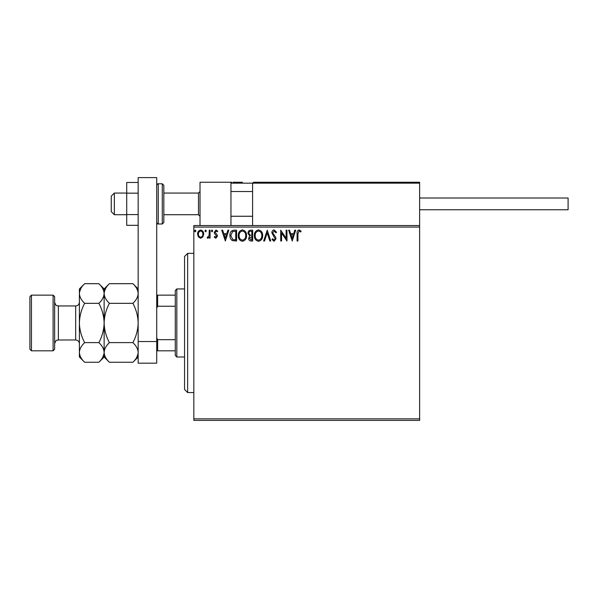 <?xml version="1.0" encoding="UTF-8"?>
<svg xmlns="http://www.w3.org/2000/svg" width="598" height="598" viewBox="0 0 598 598"><rect width="100%" height="100%" fill="white"/><g stroke="black" fill="none" stroke-linecap="round" stroke-linejoin="round"><path stroke-width="0.9" d="M419.632 420.401L193.834 420.401L193.834 418.854L419.632 418.854L419.632 420.401M419.632 227.083L193.834 227.083L193.834 225.536L419.632 225.536L419.632 418.854M202.879 236.92L200.636 238.228L198.394 236.928L197.579 234.11C197.557 231.867 198.581 230.514 200.636 230.043C202.692 230.507 203.709 231.867 203.686 234.11L202.879 236.92M210.07 230.178L210.07 238.086L209.24 238.086L209.24 236.928L207.79 238.228L207.162 237.959L207.558 237.114L209.113 235.552L209.24 230.178L210.07 230.178M215.841 238.228L214.234 237.1L214.727 236.427L215.788 237.256L216.596 236.195L214.51 233.549L214.234 232.323L215.99 230.043L217.709 231.112L217.231 231.845L216.087 231.015L215.071 232.286L217.164 234.932L217.433 236.15L215.841 238.228M234.065 230.178L236.584 230.178L236.584 241.001L232.368 240.613C230.611 239.394 229.796 237.675 229.924 235.455C229.796 232.33 231.179 230.574 234.065 230.178M252.685 230.178L252.685 241.001L251.153 241.001C249.501 240.919 248.671 240.03 248.656 238.325L249.672 236.016L247.961 233.25C247.976 231.463 248.828 230.439 250.517 230.178L252.685 230.178M267.254 230.178L270.73 241.001L269.818 241.001L267.186 232.794L264.555 241.001L263.651 241.001L267.254 230.178M286.136 230.178L286.965 230.178L286.965 241.001L281.553 232.928L281.553 241.001L280.716 241.001L280.716 230.178L286.136 238.236L286.136 230.178M297.931 233.803L297.931 241.001L297.094 241.001L297.094 233.691C296.765 231.725 297.423 230.462 299.075 229.901L301.123 231.149L300.697 231.979L299.082 231.015L297.931 233.803M193.834 227.083L193.834 418.854M292.235 241.001L288.632 230.178L289.537 230.178L290.65 233.646L293.693 233.646L294.799 230.178L295.711 230.178L292.235 241.001M274.123 229.901L276.553 232.263L275.88 232.816L274.183 231.015L272.666 232.846L275.573 237.107L275.999 238.759L274.063 241.286L271.978 239.447L272.628 238.781L274.078 240.172L275.17 238.804L271.836 232.831C271.851 231.209 272.613 230.23 274.123 229.901M262.679 235.545C262.739 238.632 261.363 240.546 258.568 241.286C255.697 240.613 254.292 238.722 254.352 235.597C254.292 232.502 255.682 230.604 258.5 229.901C261.319 230.581 262.716 232.465 262.679 235.545M246.578 235.545C246.638 238.632 245.27 240.546 242.467 241.286C239.596 240.613 238.191 238.722 238.251 235.597C238.198 232.502 239.581 230.604 242.399 229.901C245.225 230.581 246.615 232.465 246.578 235.545M225.341 241.001L221.731 230.178L222.635 230.178L223.749 233.646L226.791 233.646L227.905 230.178L228.81 230.178L225.341 241.001M212.709 230.94L212.013 231.845L211.326 230.94L212.013 230.043L212.709 230.94M206.325 230.94L205.63 231.845L204.935 230.94L205.63 230.043L206.325 230.94M195.92 230.94L195.225 231.845L194.529 230.94L195.225 230.043L195.92 230.94M291.002 234.76L292.168 238.393L293.334 234.76L291.002 234.76M255.182 235.597C255.144 238.071 256.258 239.596 258.53 240.172C260.788 239.574 261.894 238.034 261.842 235.545C261.879 233.085 260.78 231.576 258.53 231.015C256.243 231.568 255.129 233.1 255.182 235.597M250.988 239.895L251.848 239.895L251.848 236.427L249.493 238.303L250.988 239.895M251.429 235.313L251.848 235.313L251.848 231.291L250.898 231.291C249.575 231.269 248.873 231.919 248.798 233.25L250.106 235.186L251.429 235.313M239.08 235.597C239.043 238.071 240.157 239.596 242.429 240.172C244.687 239.574 245.793 238.034 245.741 235.545C245.785 233.085 244.679 231.576 242.429 231.015C240.142 231.568 239.028 233.1 239.08 235.597M235.747 239.895L235.747 231.291L232.629 231.561L230.753 235.455L232.809 239.589L235.747 239.895M224.108 234.76L225.274 238.393L226.433 234.76L224.108 234.76M198.416 234.11C198.379 235.784 199.119 236.838 200.636 237.256C202.154 236.838 202.894 235.784 202.857 234.11C202.894 232.428 202.154 231.396 200.636 231.015C199.119 231.404 198.379 232.435 198.416 234.11M200.024 225.536L200.024 182.233L230.955 182.233L230.955 225.536M253.53 182.233L252.603 183.16L253.53 182.233L418.705 182.233L419.632 183.16L419.632 182.233L388.7 182.233M114.345 214.712L111.25 211.617L111.25 196.151L114.345 193.064L114.345 214.712L126.716 214.712M163.83 214.712L198.476 214.712L198.476 193.064L200.024 191.517M418.705 182.233L419.632 183.16L252.603 183.16L252.603 225.536M419.632 183.16L419.632 225.536M233.115 182.233L242.399 182.233M322.195 182.233L316.634 182.233M366.118 182.233L331.479 182.233M231.882 182.233L230.955 183.16L231.882 182.233M419.632 198.013L568.1 198.013L568.1 209.763L419.632 209.763L515.521 209.763M138.16 225.319L126.716 225.319L126.716 193.169L138.16 193.169M126.716 214.6L138.16 214.6M126.716 193.169L126.716 182.457L138.16 182.457M138.16 363.18L138.16 177.599L156.721 177.599L156.721 363.18L138.16 363.18M138.16 341.533L156.721 341.533M163.83 185.328L163.83 222.449L162.282 223.996L162.282 183.78L163.83 185.328M187.645 392.565L184.558 389.47L184.558 256.467L187.645 253.38L187.645 392.565L193.834 392.565M176.821 356.999L175.274 355.451L175.274 290.493L176.821 288.946L176.821 356.999L184.558 356.999M175.274 306.243L157.648 306.243L156.721 308.127M156.721 337.818L157.648 339.701L157.648 350.809L156.721 350.809M175.274 339.701L157.648 339.701M156.721 295.135L157.648 295.135L157.648 306.243M175.274 295.135L157.648 295.135M175.274 350.809L157.648 350.809M54.642 296.683L54.642 349.262L53.095 350.809L53.095 295.135L54.642 296.683M31.447 350.809L29.9 349.262L29.9 296.683L31.447 295.135L31.447 350.809L53.095 350.809M109.397 362.261L104.134 356.999L104.134 352.439C104.336 348.985 106.093 345.711 109.397 342.617C106.1 336.465 104.344 329.917 104.134 322.972C104.344 316.043 106.1 309.495 109.397 303.328C106.108 300.271 104.351 296.997 104.134 293.506C104.336 290.052 106.093 286.778 109.397 283.684L132.898 283.684C136.187 286.741 137.936 290.015 138.16 293.506C137.959 296.959 136.202 300.226 132.898 303.328C136.195 309.48 137.944 316.028 138.16 322.972C137.951 329.902 136.195 336.45 132.898 342.617C136.187 345.674 137.936 348.948 138.16 352.439C137.959 355.885 136.202 359.159 132.898 362.261L109.397 362.261C106.108 359.204 104.351 355.93 104.134 352.439L104.246 353.792M109.397 303.328L132.898 303.328M105.592 288.475L104.246 292.153M138.16 293.506L138.048 292.153M136.703 357.462L138.048 353.792M109.397 342.617L132.898 342.617M84.654 283.684L79.392 288.946L79.392 293.506C79.609 296.997 81.365 300.271 84.654 303.328C81.35 309.487 79.601 316.036 79.392 322.972C79.601 329.902 81.35 336.45 84.654 342.617C81.343 345.711 79.594 348.985 79.392 352.439C79.609 355.93 81.365 359.204 84.654 362.261L79.392 356.999L79.392 293.506C79.594 290.052 81.343 286.778 84.654 283.684L98.872 283.684C102.161 286.741 103.917 290.015 104.134 293.506C103.932 296.959 102.176 300.226 98.872 303.328C102.168 309.495 103.925 316.043 104.134 322.972C103.925 329.909 102.168 336.457 98.872 342.617C102.161 345.674 103.917 348.948 104.134 352.439L104.134 288.946L109.397 283.684M104.134 293.506L104.022 292.153M104.134 352.439C103.932 355.885 102.176 359.159 98.872 362.261L84.654 362.261M102.677 357.462L104.022 353.792M80.842 288.475L79.497 292.153M79.392 352.439L79.497 353.792M84.654 303.328L98.872 303.328M84.654 342.617L98.872 342.617M252.603 183.16L230.955 183.16M156.721 185.328C157.401 183.967 157.917 183.459 158.261 183.78L158.261 223.996L162.282 223.996M75.677 305.959L58.357 305.959L58.357 339.985L75.677 339.985L75.677 305.959C77.934 305.742 79.168 304.502 79.392 302.244M198.476 214.712L200.024 216.259M252.603 216.259L230.955 216.259M252.603 191.517L230.955 191.517M114.345 193.064L126.716 193.064M163.83 193.064L198.476 193.064M158.261 183.78L162.282 183.78M158.261 223.996C157.917 224.317 157.401 223.802 156.721 222.449M187.645 253.38L193.834 253.38M176.821 288.946L184.558 288.946M75.677 339.985C77.934 340.202 79.168 341.443 79.392 343.693M58.357 339.985C57.229 340.666 56.302 338.745 54.642 343.693M31.447 295.135L53.095 295.135M138.16 356.999L132.898 362.261M138.16 288.946L132.898 283.684M104.134 288.946L98.872 283.684M104.134 356.999L98.872 362.261M58.357 305.959C57.229 305.279 56.302 307.2 54.642 302.244"/></g></svg>
